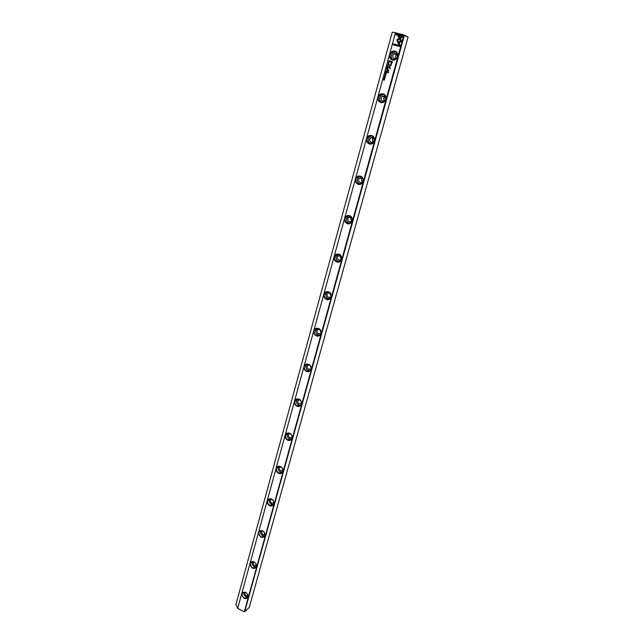 <?xml version="1.0" encoding="UTF-8"?>
<svg xmlns="http://www.w3.org/2000/svg" width="644" height="644" viewBox="0 0 644 644"><rect width="100%" height="100%" fill="white"/><g stroke="black" fill="none" stroke-linecap="round" stroke-linejoin="round"><path stroke-width="0.97" d="M387.189 66.847L387.921 67.467L387.342 66.815L388.171 66.565L387.229 66.694M398.266 43.462L401.679 41.224L398.99 35.871L397.823 35.573L400.512 40.926L397.871 42.657L398.266 43.462M403.208 35.742L396.229 33.947L395.971 34.873L401.792 36.37L400.053 37.521L400.455 38.318L402.951 36.676L403.208 35.742L396.229 33.947M396.728 39.928L397.799 42.464L398.564 41.965L397.662 40.169L399.352 39.051L398.95 38.254L396.728 39.928M388.026 64.69L388.099 64.102L388.421 64.794L388.751 64.497L388.066 63.965L388.026 64.69L388.437 63.933M386.883 71.234L386.15 70.647L386.561 71.508L386.883 71.234M388.485 62.13L389.362 62.218L388.485 62.13M385.506 72.973L385.329 73.625L385.571 73.134L386.167 73.843L386.344 73.199L385.506 72.973L386.344 73.199M388.404 65.744L387.543 65.511L388.404 65.744M386.577 72.37L385.837 71.774L385.635 72.506L386.577 72.37M384.903 76.137L384.726 76.765L385.273 76.25L385.281 76.813L384.903 76.137M400.439 45.748L399.127 43.124L398.37 43.623L399.28 45.442L393.484 43.929L393.234 44.839L400.19 46.666L400.439 45.748M237.886 608.411L244.301 611.8L237.676 608.403L395.488 32.747L404.086 34.961L408.055 37.062L404.352 35.501L244.688 611.655L249.26 607.453L408.055 37.062M244.301 611.8L403.828 35.34L395.625 33.23M390.047 53.557C391.214 51.552 392.816 50.739 394.869 51.117C400.045 52.261 397.461 61.566 392.429 59.981C390.465 59.288 389.499 57.799 389.515 55.497M378.358 96.181C379.493 94.249 381.071 93.477 383.083 93.887C388.171 95.103 385.651 104.167 380.709 102.517C378.785 101.808 377.827 100.327 377.843 98.073M366.975 137.703C368.086 135.828 369.632 135.103 371.612 135.538C376.603 136.818 374.148 145.649 369.294 143.942C367.402 143.218 366.46 141.752 366.468 139.547M355.882 178.147C356.969 176.335 358.483 175.651 360.431 176.118C365.333 177.462 362.95 186.06 358.177 184.305C356.317 183.556 355.383 182.107 355.391 179.95M345.071 217.567C346.134 215.812 347.623 215.168 349.539 215.66C354.361 217.06 352.035 225.448 347.333 223.645C345.506 222.872 344.588 221.431 344.588 219.322M334.534 255.998C335.572 254.291 337.037 253.696 338.913 254.211C343.654 255.668 341.384 263.839 336.772 261.987C334.969 261.206 334.067 259.782 334.067 257.705M324.254 293.479C325.276 291.821 326.709 291.265 328.561 291.796C333.222 293.31 331.008 301.279 326.468 299.388C324.697 298.591 323.811 297.174 323.795 295.145M314.232 330.034C315.23 328.432 316.639 327.909 318.458 328.464C323.038 330.026 320.881 337.802 316.413 335.87C314.675 335.057 313.797 333.656 313.781 331.66M304.443 365.712C305.425 364.158 306.81 363.667 308.597 364.238C313.113 365.848 311.004 373.44 306.608 371.467C304.894 370.638 304.024 369.254 304.008 367.297M294.896 400.536C295.854 399.022 297.222 398.564 298.977 399.159C303.421 400.81 301.36 408.216 297.037 406.211C295.346 405.374 294.493 403.997 294.469 402.081M285.574 434.531C286.516 433.066 287.852 432.639 289.583 433.251C293.954 434.95 291.949 442.178 287.691 440.142C286.025 439.289 285.179 437.92 285.155 436.044M276.469 467.737C277.387 466.312 278.707 465.918 280.414 466.546C284.712 468.285 282.756 475.344 278.562 473.276C276.92 472.414 276.091 471.062 276.059 469.21M267.574 500.179C268.476 498.794 269.772 498.424 271.454 499.068C275.688 500.847 273.772 507.746 269.643 505.645C268.025 504.775 267.204 503.431 267.171 501.62M258.88 531.872C259.765 530.535 261.037 530.189 262.696 530.849L264.072 531.912C265.9 535.929 264.853 537.716 260.925 537.273L258.494 533.288M250.379 562.856C251.257 561.552 252.504 561.238 254.138 561.914L255.869 563.484C257.133 567.251 255.974 568.821 252.408 568.193L250.001 564.233M242.072 593.148L245.428 592.126L247.65 594.138C248.624 597.721 247.433 599.145 244.076 598.421L241.701 594.501M391.971 63.08L392.373 61.623L390.111 61.019L391.005 61.647L391.005 64.199L391.971 63.08M384.83 75.453L385.7 75.549L384.83 75.453M389.644 61.204L388.879 60.689L389.057 61.639L389.644 61.204M389.306 66.437L390.087 68.023L388.26 67.829L390.473 68.433L389.652 66.388L391.407 65.036L389.113 64.73L390.868 65.205L389.346 66.453L390.868 65.205M385.209 74.937L385.281 74.35L385.603 75.042L385.933 74.744L385.619 74.181L385.209 74.937M387.398 69.375L386.658 68.779L386.456 69.512L387.398 69.375M384.911 78.471L384.049 78.238L384.911 78.471M384.323 77.304L385.152 77.53L384.396 77.175M386.972 67.644L386.891 68.328L387.036 67.813L387.632 68.514L387.809 67.87L386.972 67.644L387.809 67.87M383.808 79.18L384.476 79.502L383.583 79.985L384.42 80.21L383.776 79.904L384.637 79.405L383.768 79.301M387.012 72.305L388.743 72.78M388.557 62.822L388.38 63.45L388.936 62.927L388.936 63.506L388.557 62.822M388.533 69.979L387.712 69.761L388.509 71.057L387.197 71.629L387.913 71.822L388.928 70.067M242.168 593.792C241.87 595.603 242.563 597.036 244.261 598.091L247.554 597.503L247.57 594.122L245.517 592.255L242.555 592.971L242.168 593.792M250.468 563.516C250.162 565.368 250.87 566.817 252.593 567.863L255.918 567.243L256.328 566.39L255.805 563.492L254.195 562.043L250.894 562.647L250.468 563.516M258.96 532.556C258.647 534.448 259.363 535.905 261.11 536.943L264.467 536.299L264.909 535.389L264.024 531.976L262.752 530.994L259.419 531.63L258.96 532.556M267.654 500.879C267.332 502.811 268.057 504.284 269.828 505.315L273.201 504.638L273.684 503.664C274.014 501.732 273.289 500.251 271.502 499.221L268.146 499.889L267.654 500.879M276.55 468.47C276.212 470.434 276.944 471.931 278.747 472.946L282.144 472.245L282.668 471.207C283.006 469.226 282.273 467.729 280.462 466.715L277.081 467.407L276.55 468.47M285.646 435.288C285.308 437.3 286.049 438.806 287.876 439.812L291.297 439.087L291.869 437.968C292.215 435.948 291.474 434.434 289.639 433.428L286.234 434.145L285.646 435.288M301.175 401.655L300.595 400.584M294.968 401.309C294.614 403.369 295.371 404.899 297.222 405.889L300.659 405.14L301.287 403.941C301.642 401.88 300.893 400.351 299.025 399.352L295.612 400.085L294.968 401.309M311.02 367.515L310.03 365.43M304.515 366.517C304.153 368.618 304.91 370.163 306.802 371.145L310.239 370.381L310.931 369.093C311.302 366.975 310.537 365.43 308.645 364.448L305.224 365.196L304.515 366.517M319.859 329.615L320.954 332.368M314.296 330.871C313.918 333.02 314.691 334.582 316.607 335.548L320.052 334.775L320.817 333.383C321.195 331.217 320.422 329.656 318.498 328.69L315.085 329.446L314.296 330.871M331.024 296.272L330.01 293.02M324.318 294.34C323.932 296.538 324.713 298.116 326.661 299.074L330.098 298.301L330.944 296.787C331.338 294.574 330.549 292.996 328.593 292.038L325.188 292.795L324.318 294.34M341.199 259.202L340.08 256.376L340.41 255.66M334.59 256.892C334.196 259.146 334.985 260.74 336.965 261.681L340.378 260.909L341.328 259.266C341.731 257.004 340.942 255.402 338.953 254.469L335.564 255.217L334.59 256.892M351.592 221.174L350.569 218.38L351.125 217.374M345.12 218.493C344.717 220.795 345.514 222.413 347.527 223.331L350.908 222.583L351.978 220.795C352.389 218.477 351.592 216.859 349.563 215.941L346.222 216.666L345.12 218.493M362.21 182.139L361.332 179.41L362.145 178.147M355.931 179.104C355.504 181.463 356.317 183.097 358.37 184.007L361.695 183.282L362.902 181.326C363.329 178.96 362.516 177.317 360.455 176.416L357.17 177.116L355.931 179.104M373.077 142.058L372.369 139.442L373.48 137.929M367.016 138.685C366.581 141.108 367.402 142.759 369.487 143.644L372.739 142.968L374.116 140.827C374.55 138.396 373.721 136.745 371.636 135.86L368.432 136.512L367.016 138.685M384.21 100.891L383.687 98.427L385.12 96.697M378.398 97.204C377.948 99.683 378.785 101.358 380.902 102.219L384.041 101.599L385.619 99.257C386.07 96.769 385.233 95.095 383.108 94.225L380.016 94.821L378.398 97.204M243.859 592.118L243.762 592.383C243.682 595.354 245.042 596.875 247.851 596.948M252.215 561.777L252.062 562.204C251.965 565.207 253.342 566.736 256.183 566.784M260.772 530.745L260.546 531.332C260.434 534.375 261.81 535.913 264.692 535.937M269.546 498.995L269.224 499.752C269.095 502.819 270.48 504.365 273.378 504.389M278.546 466.498L278.103 467.431C277.95 470.523 279.335 472.076 282.249 472.108M286.234 434.145L287.771 433.227L287.192 434.354C287.015 437.445 288.383 439.023 291.305 439.071M297.246 399.151L296.498 400.496C296.288 403.579 297.649 405.165 300.563 405.253M306.987 364.246L306.021 365.808C305.787 368.875 307.116 370.477 310.006 370.622M317.001 328.488L315.785 330.283C315.512 333.302 316.8 334.92 319.641 335.154M327.297 291.837L325.792 293.881C325.478 296.836 326.709 298.47 329.478 298.8M337.907 254.275L336.039 256.57C335.693 259.427 336.852 261.086 339.517 261.528M348.831 215.78L346.553 218.308C346.174 221.053 347.237 222.719 349.756 223.299M360.085 176.319L358.579 177.092L357.339 179.072C356.929 181.672 357.887 183.339 360.213 184.063M371.668 135.868L369.809 136.649L368.4 138.814C367.966 141.245 368.803 142.896 370.904 143.765M383.583 94.402L381.369 95.119L379.751 97.494C379.308 99.748 380.016 101.366 381.86 102.356M395.641 58.58L395.319 56.326L397.074 54.41M390.079 54.611C389.62 57.155 390.465 58.846 392.623 59.691L395.617 59.143L397.437 56.567C397.903 54.015 397.05 52.317 394.885 51.48L391.946 52.003L390.079 54.611M395.802 51.874L393.267 52.47L391.407 55.078C390.972 57.139 391.536 58.709 393.106 59.779M397.388 56.664L396.237 58.29C393.83 59.095 392.671 58.145 392.76 55.432L393.927 53.798C396.326 53.009 397.477 53.967 397.388 56.664M385.627 99.16L384.629 100.641C382.222 101.535 381.039 100.609 381.079 97.872L382.093 96.375C384.492 95.505 385.667 96.431 385.627 99.16M374.22 140.312L373.295 141.897C370.896 142.863 369.696 141.962 369.696 139.209L370.59 137.84C372.586 136.882 373.818 137.55 374.269 139.845M362.999 180.916L362.242 182.107C359.859 183.121 358.652 182.244 358.611 179.483L359.392 178.227C360.93 177.285 362.121 177.655 362.966 179.322M352.075 220.345L351.447 221.311C349.096 222.357 347.881 221.496 347.808 218.735L348.501 217.592C349.708 216.714 350.811 216.867 351.793 218.05M341.441 258.751L340.918 259.54C338.591 260.611 337.384 259.765 337.279 257.004L337.891 255.95L340.821 255.966M331.064 296.2L330.638 296.828C328.343 297.914 327.136 297.077 327.007 294.332L327.555 293.358L330.082 293.068M320.937 332.723L320.607 333.206C318.345 334.3 317.138 333.479 316.985 330.742L317.476 329.849L319.601 329.366M311.06 368.36L310.802 368.722C308.581 369.809 307.381 369.004 307.204 366.283L307.647 365.454L309.402 364.866M301.408 403.144L301.231 403.386C299.049 404.48 297.85 403.675 297.649 400.971L299.484 399.586M291.99 437.099L291.885 437.244C289.736 438.323 288.544 437.526 288.327 434.845L289.832 433.525M282.788 470.257L282.748 470.313C280.631 471.384 279.456 470.587 279.222 467.93L280.446 466.699M273.797 502.65C271.72 503.664 270.561 502.867 270.327 500.259L271.301 499.14M265.006 534.303C262.969 535.188 261.842 534.367 261.633 531.847L262.406 530.849M256.417 565.239C254.412 565.996 253.317 565.158 253.132 562.727L253.736 561.858M248.012 595.483C246.048 596.119 244.986 595.265 244.825 592.923L245.275 592.174M395.488 32.747L392.236 32.2L235.946 604.483L237.676 608.403M403.828 35.34L404.352 35.501L404.086 34.961L403.828 35.34M393.275 44.855L393.524 43.937L399.312 45.458L398.403 43.631L399.143 43.148M384.742 76.773L384.782 76.024M385.16 76.845L385.273 76.25M384.758 76.62L385.329 76.105M390.055 61.389L392.373 61.623M390.98 64.199L391.005 61.647M391.141 63.748L392.011 61.913L391.27 61.711L391.109 63.732L391.713 62.983M392.011 61.913L391.753 62.991M384.903 75.332L385.7 75.549M385.837 71.927L386.674 72.007M385.676 72.506L386.175 72.015M389.048 61.639L388.92 60.705L389.717 60.914M389.137 61.51L389.588 61.027L388.944 60.858L389.097 61.494L389.54 61.228M388.3 67.837L390.127 68.031L389.346 66.453M389.153 64.738L391.407 65.044M385.217 74.929L385.643 74.189M385.643 75.042L385.587 74.326M387.841 66.099L387.575 65.527L388.147 65.165M388.107 65.318L387.881 65.954M387.64 65.535L388.316 65.72L387.64 65.535M385.37 73.633L385.547 72.981M385.764 73.706L385.853 73.215M386.11 73.827L386.207 73.311M388.557 62.009L389.362 62.227M386.658 68.932L387.495 69.013M386.497 69.512L386.996 69.021M386.15 70.792L386.988 70.872M386.577 71.508L386.481 70.88M388.461 64.803L388.445 64.094M397.823 42.448L396.768 39.944L398.966 38.278M396.012 34.881L396.261 33.963M400.471 38.31L400.085 37.529L401.792 36.37M398.29 43.446L397.871 42.657M397.912 42.673L400.552 40.934L397.863 35.589L398.99 35.879M387.93 67.451L387.229 66.863M387.269 66.71L388.163 66.582M384.371 78.834L384.09 78.246L384.621 77.892M384.589 78.037L384.412 78.681M384.146 78.262L384.822 78.447L384.146 78.262M385.152 77.53L384.355 77.312M386.827 68.312L387.012 67.652M387.221 68.385L387.318 67.886M387.567 68.497L387.672 67.982M384.42 80.21L383.623 79.993L384.516 79.51L383.808 79.317M388.388 63.458L388.59 62.669M388.815 63.531L388.944 62.935M388.413 63.305L388.968 62.782M387.656 70.107L388.565 69.995M387.237 71.637L388.324 71.452L388.3 70.285M262.438 530.857L261.915 531.268M271.317 499.14L270.633 499.631M280.382 466.715L279.56 467.262M289.655 433.549L288.697 434.128M299.186 399.594L298.059 400.206M308.975 364.834L307.647 365.454M319.038 329.237L317.476 329.849M329.382 292.795L327.555 293.358M340.024 255.483L337.891 255.95M350.964 217.278L348.501 217.592M362.105 178.171L359.392 178.227M373.246 138.09L370.59 137.84M384.701 96.946L382.093 96.375M396.479 54.7L393.927 53.798M393.267 52.47L391.946 52.003M381.369 95.119L380.016 94.821M369.809 136.649L368.432 136.512M358.579 177.092L357.17 177.116M347.655 216.497L346.222 216.666M337.021 254.895L335.564 255.217M326.661 292.344L325.188 292.795M316.574 328.867L315.085 329.446M306.737 364.496L305.224 365.196M297.142 399.272L295.612 400.085M278.393 466.538L277.081 467.407M269.273 499.076L268.146 499.889M260.393 530.873L259.419 531.63M251.732 561.954L250.894 562.647M243.287 592.327L242.555 592.971"/></g></svg>

